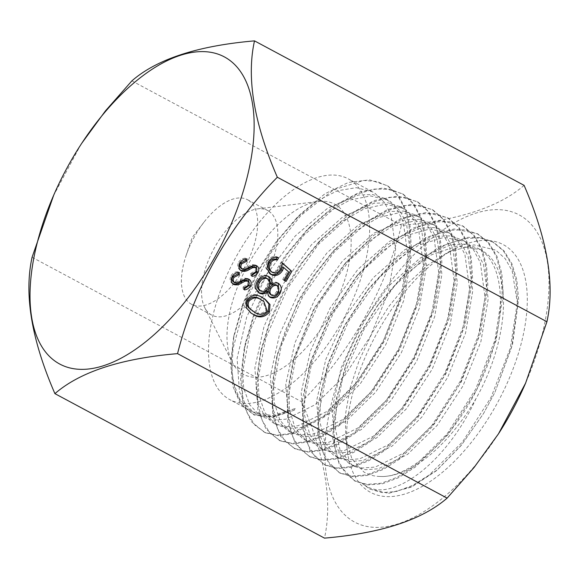 <?xml version="1.0" encoding="UTF-8"?>
<svg xmlns="http://www.w3.org/2000/svg" width="579" height="579" viewBox="0 0 579 579"><rect width="100%" height="100%" fill="white"/><g stroke="black" fill="none" stroke-linecap="round" stroke-linejoin="round"><path stroke-width="0.43" stroke-dasharray="2.9 2.17" d="M53.413 195.847L80.553 145.134M498.425 433.903A174.243 86.264 118.2 0 1 351.192 520.051A174.243 86.264 118.2 0 1 364.784 320.715A174.243 86.264 118.2 0 1 522.663 216.98A174.243 86.264 118.2 0 1 525.761 382.762M524.089 185.352C499.098 207.116 458.221 220.454 401.464 225.361C384.948 291.085 349.506 353.342 301.666 401.754C325.043 455.557 332.65 501.016 324.501 538.13M348.869 463.309L340.488 454.891L334.771 442.769L332.078 409.237L341.205 367.723L361.05 324.508L388.704 285.99L420.318 257.959L451.309 244.599L465.226 244.186L477.284 248L479.853 249.527C506.763 265.71 507.197 324.428 481.54 379.506C457.164 434.88 410.757 478.703 379.911 476.445A125.281 62.025 -61.8 0 0 476.083 398.468C509.303 339.707 513.233 268.917 482.987 251.206L480.411 249.679L458.032 245.793L431.283 254.876L403.281 275.908L376.958 306.363L359.812 334.054L346.546 363.402L337.094 396.854L334.937 426.716L340.054 450.129L352.018 464.995L354.37 466.406L365.472 469.721L378.391 468.773L407.522 454.435L437.181 425.362L463.012 385.86L480.903 341.567L488.198 299.046L483.537 264.473L476.922 251.887L467.593 242.956L465.009 241.421L443.832 237.404L418.675 245.156L391.976 263.8L366.543 291.432L344.512 325.514L328.611 362.208L320.875 393.517L319.695 421.165L325.108 442.848L336.573 456.715L338.925 458.127L350.129 461.463L363.019 460.522L392.113 446.119L421.867 417.032L447.625 377.465L465.523 333.229L472.768 290.759L468.121 256.222L461.434 243.556L452.177 234.698L449.608 233.171L429.43 229.06L405.568 235.747L380.099 252.524L355.354 277.775L329.35 316.843L311.415 359.421L304.952 389.023L304.46 414.991L310.062 435.35L321.171 448.464L323.509 449.869L334.619 453.176L347.566 452.264L376.639 437.898L406.378 408.846L432.158 369.257L450.122 324.971L457.323 282.443L452.72 247.95L446.025 235.313L436.718 226.411L434.156 224.884L414.796 220.773L391.795 226.686L367.252 242.145L343.159 265.681L313.775 308.868L294.465 356.324L289.124 384.369L289.312 408.774L294.986 427.809L305.77 440.206L308.115 441.618L319.224 444.925L332.143 443.97L361.289 429.618L390.955 400.538L416.75 361.028L434.655 316.778L441.922 274.272L437.29 239.706L430.66 227.091L421.317 218.16L418.733 216.618L400.154 212.471L378.239 217.639L354.637 231.643L331.318 253.385L313.666 275.604L298.366 300.501L277.811 352.828L273.389 379.317L274.164 402.253L279.903 420.159L290.311 431.92L292.663 433.338L303.859 436.667L316.72 435.726L345.837 421.353L375.561 392.236L401.385 352.669L419.247 308.397L426.52 265.942L421.838 231.405L415.165 218.753L405.915 209.902L403.339 208.368L385.404 204.184L364.307 208.758L341.516 221.692L318.768 241.957L299.727 265.291L283.174 291.838L270.183 320.013L261.599 347.972L257.836 373.281L258.907 395.196L264.762 412.378L274.887 423.654L277.232 425.066L288.349 428.388L301.312 427.468L330.327 413.116L360.058 384.13L385.817 344.577L403.809 300.335L411.054 257.771L406.458 223.183L399.778 210.546L390.47 201.622L387.901 200.095L370.495 195.934L350.013 200.023L327.946 212.117L305.69 231.26L285.237 255.65L267.679 283.775L254.08 313.543L245.424 342.978L242.326 367.318L243.723 388.219L249.563 404.533L259.493 415.404L261.838 416.815L272.97 420.115L285.852 419.189L315.077 404.757L344.744 375.677L370.495 336.146L388.408 291.91L395.623 249.383L391.02 214.874L384.347 202.274L375.026 193.35L372.456 191.815L356.273 187.676L337.318 190.781L316.923 201.014L296.658 217.95L275.43 242.76L257.033 272.087L242.891 303.657L234.061 335.067L231.267 360.261L233.163 382.024L239.612 399.061L250.251 410.453L252.719 411.93L272.195 415.628L295.522 408.456L294.183 410.258L273.114 416.75L255.592 413.464L253.269 412.067L245.033 403.737L239.467 391.679L237.093 358.329L246.69 317.082L267.013 274.149L295.276 235.964L327.548 208.281L358.698 194.971L372.572 194.537L384.68 198.373L387.257 199.9L396.521 208.758L403.194 221.417L407.862 255.94L400.61 298.409L382.726 342.667L356.932 382.241L327.178 411.343L298.076 425.731L285.208 426.672L274.012 423.336L271.66 421.925L263.315 413.536L257.626 401.442L254.854 367.926L264.031 326.44L283.84 283.138L311.574 244.606L343.159 216.56L374.164 203.236L388.024 202.802L400.096 206.631L402.673 208.165L412.009 217.096L418.639 229.704L423.285 264.285L415.997 306.783L398.12 351.04L372.304 390.55L342.645 419.63L313.507 433.989L300.588 434.938L289.471 431.623L287.119 430.211L278.767 421.838L273.035 409.686L270.306 376.191L279.44 334.734L299.227 291.505L326.918 252.965L358.546 224.869L389.587 211.509L403.411 211.074L415.519 214.896L418.096 216.43L427.403 225.325L434.084 237.962L438.694 272.456L431.493 314.976L413.536 359.269L387.749 398.859L358.017 427.917L328.93 442.276L316.004 443.196L304.894 439.888L302.556 438.484L294.183 430.067L288.458 417.951L285.765 384.427L294.892 342.898L314.752 299.683L342.399 261.151L374.027 233.134L404.996 219.774L418.921 219.361L430.979 223.183L433.541 224.71L442.812 233.576L449.514 246.256L454.139 280.779L446.908 323.263L429.003 367.491L403.252 407.051L373.498 436.139L344.411 450.549L331.492 451.482L320.31 448.153L317.965 446.742L309.656 438.39L303.932 426.26L301.16 392.75L310.315 351.294L330.117 308.021L357.836 269.445L389.472 241.392L420.455 228.039L434.293 227.619L446.416 231.455L449 232.997L458.307 241.913L464.93 254.499L469.598 289.073L462.303 331.601L444.404 375.887L418.588 415.404L388.914 444.462L359.805 458.814L346.886 459.762L335.769 456.44L333.41 455.022L325.051 446.626L319.347 434.489L316.612 400.965L325.774 359.508L345.554 316.279L373.252 277.775L404.83 249.687L435.893 236.341L449.724 235.892L461.825 239.713L464.401 241.248L473.702 250.128L480.389 262.779L485.014 297.266L477.798 339.743L459.914 384L434.098 423.596L404.395 452.706L375.257 467.079L362.295 468.013L351.214 464.72L348.869 463.309M350.715 180.315A125.281 62.025 -61.8 0 0 348.247 178.846A125.281 62.025 -61.8 0 0 235.783 257.431A125.281 62.025 -61.8 0 0 227.431 398.222A125.281 62.025 -61.8 0 0 229.892 399.691A125.281 62.025 -61.8 0 0 342.355 321.113A125.281 62.025 -61.8 0 0 350.715 180.315M506.068 246.307A140.523 69.567 -61.8 0 0 456.541 248.007A140.523 69.567 -61.8 0 0 347.443 451.569A140.523 69.567 -61.8 0 0 367.788 490.717A140.523 69.567 -61.8 0 0 495.11 407.059A140.523 69.567 -61.8 0 0 506.068 246.307M379.911 476.445C373.839 476.329 368.461 474.823 363.771 471.921L351.873 458.785L345.699 438.014L345.417 414.839L349.962 388.574L359.074 360.659L372.268 332.773L388.719 306.617L407.471 283.696L427.591 265.211L447.878 252.285L474.027 244.874L495.711 250.092L505.199 258.661L512.205 271.015L517.735 305.003L511.554 347.429L494.784 392.598L483.559 413.449L461.449 445.056L436.892 470.162L411.922 486.664L388.632 493.322L370.003 489.154L361.991 483.299L366.883 486.476C393.503 502.051 446.974 462.078 476.083 398.468M248.731 200.443A59.297 29.355 -61.8 0 0 247.566 199.748A59.297 29.355 -61.8 0 0 203.909 222.271A59.297 29.355 -61.8 0 0 186.127 255.455A59.297 29.355 -61.8 0 0 190.375 303.584A59.297 29.355 -61.8 0 0 191.54 304.279A59.297 29.355 -61.8 0 0 244.772 267.085A59.297 29.355 -61.8 0 0 248.731 200.443M268.851 211.226A59.297 29.355 -61.8 0 0 267.686 210.532A59.297 29.355 -61.8 0 0 257.619 208.874A59.297 29.355 -61.8 0 0 213.803 248.927A59.297 29.355 -61.8 0 0 204.713 307.594A59.297 29.355 -61.8 0 0 210.503 314.368A59.297 29.355 -61.8 0 0 211.668 315.063A59.297 29.355 -61.8 0 0 264.9 277.869A59.297 29.355 -61.8 0 0 268.851 211.226M336.573 205.313A96.541 47.789 -61.8 0 0 318.276 201.492A96.541 47.789 -61.8 0 0 246.944 266.695A96.541 47.789 -61.8 0 0 232.15 362.193A96.541 47.789 -61.8 0 0 241.573 373.223A96.541 47.789 -61.8 0 0 329.046 315.75A96.541 47.789 -61.8 0 0 336.573 205.313M388.632 493.322L411.655 486.975L436.566 470.633L461.217 445.432L483.479 413.572L494.864 392.439L512.531 344.396L518.618 299.329L516.852 279.968L511.923 263.669L504.063 250.931L493.482 242.254L479.998 237.983L464.496 238.534L447.567 243.817L429.821 253.761L394.574 285.773L363.988 329.429L342.645 378.044L333.634 424.045L334.242 443.804L338.172 460.392L345.345 473.072L355.477 481.315L367.998 484.913L382.473 483.776L398.388 477.776L415.085 467.239L448.211 434.409L476.647 389.935L496.058 340.633L503.223 293.806L501.841 273.52L497.057 256.454L489.074 243.202L478.24 234.177L464.799 229.754L449.275 230.304L432.318 235.667L414.55 245.561L379.238 277.616L348.616 321.338L327.309 370.024L318.291 416.12L318.957 435.849L323.002 452.351L330.211 465.024L340.365 473.26L352.901 476.683L367.361 475.424L383.197 469.511L399.828 459.009L432.795 426.231L461.166 382.06L480.563 332.939L487.88 286.258L486.563 266.007L481.974 248.818L474.165 235.436L463.453 226.353L450.021 221.721L434.511 221.974L417.473 227.236L399.604 237.18L364.075 269.199L333.301 313.232L311.857 362.186L302.998 408.456L303.7 428.279L307.912 444.708L315.345 457.2L325.666 465.306L338.208 468.57L352.683 467.036L368.497 460.898L385.028 450.397L417.777 417.604L445.975 373.614L465.183 324.776L472.587 278.282L471.284 258.147L466.732 241.045L459.096 227.569L448.559 218.326L435.119 213.622L419.609 213.796L402.6 218.833L384.702 228.676L349.057 260.709L318.161 304.735L296.593 353.834L287.727 400.169L288.451 420.028L292.598 436.588L300.081 449.072L310.51 457.063L323.039 460.305L337.477 458.836L353.291 452.619L369.836 442.016L402.564 409.295L430.682 365.255L449.905 316.481L457.222 270.053L455.991 249.86L451.403 232.801L443.709 219.427L433.201 210.163L419.811 205.371L404.265 205.625L387.221 210.734L369.322 220.512L333.699 252.61L302.752 296.643L281.3 345.735L272.376 392.135L273.187 411.922L277.399 428.417L284.832 440.959L295.276 448.92L307.833 452.018L322.235 450.542L337.977 444.433L354.457 433.837L387.098 401.247L415.143 357.431L434.445 308.802L441.842 262.475L440.699 242.297L436.313 225.115L428.742 211.653L418.32 202.324L404.953 197.309L389.428 197.309L372.326 202.375L354.341 212.16L318.522 244.229L287.452 288.501L265.891 337.839L257.069 384.391L257.916 404.243L262.301 420.651L269.93 433.063L280.482 440.959L293.046 443.854L307.456 442.124L323.147 435.915L339.533 425.355L371.942 392.75L399.872 349.188L418.993 300.827L426.535 254.695L425.413 234.618L421.114 217.458L413.753 203.851L403.505 194.414L390.137 189.275L374.606 189.08L357.489 193.929L339.453 203.692L303.447 235.747L272.231 280.185L250.526 329.726L241.805 376.408L242.681 396.326L247.095 412.776L254.869 425.073L265.58 432.824L278.115 435.669L292.504 433.83L324.508 416.858L356.802 384.326L384.579 340.872L403.65 292.706L411.206 246.697L410.135 226.657L405.879 209.54L398.598 195.919L388.458 186.373L376.886 181.509L363.59 180.46L333.417 189.912L300.942 215.431L270.379 253.551L246.133 300.146L232.961 348.732L231.868 371.096L234.987 390.507L242.543 405.618L254.543 415.085L272.318 417.43L294.183 410.258M361.991 483.299L369.641 488.958L382.133 492.635L396.651 491.412L412.588 485.412L429.307 474.946L462.433 442.023L490.956 397.549L510.302 348.16L517.532 301.268L516.07 281.025L511.235 263.973L503.267 250.671L492.411 241.667L480.91 237.701L467.846 237.318L438.556 247.146L407.746 270.277L378.818 303.765L360 334.177L345.431 366.377L334.676 404.945L332.722 439.005L339.482 465.234L354.391 480.751L366.912 484.355L381.395 483.212L397.31 477.219L414.007 466.674L447.14 433.837L475.576 389.356L494.994 340.054L502.159 293.22L500.777 272.933L495.993 255.86L488.01 242.608L477.176 233.583L454.023 228.944L426.376 237.361L397.049 257.778L369.004 288.233L344.823 325.68L327.33 366.037L318.501 402.333L317.705 434.004L324.877 458.206L339.28 472.71L351.815 476.133L366.275 474.874L382.118 468.961L398.75 458.459L431.731 425.674L460.102 381.489L479.506 332.353L486.823 285.664L485.506 265.406L480.917 248.217L473.108 234.835L462.397 225.745L440.358 220.642L413.978 227.728L385.773 246.155L358.372 274.084L329.784 317.06L310.054 363.887L302.672 398.547L302.723 428.569L310.322 451.222L324.573 464.771L337.116 468.027L351.598 466.493L367.412 460.356L383.957 449.854L416.714 417.054L444.918 373.05L464.134 324.197L471.538 277.681L470.235 257.539L465.682 240.437L458.047 226.954L447.502 217.711L426.209 212.486L400.813 218.522L373.455 235.523L346.582 261.708L314.31 309.172L293.039 361.462L286.974 394.285L287.799 422.518L295.478 443.876L309.41 456.534L321.946 459.777L336.392 458.307L352.213 452.09L368.765 441.48L401.5 408.752L429.632 364.69L448.863 315.895L456.18 269.445L454.949 249.245L450.361 232.186L442.66 218.804L432.151 209.54L411.799 204.242L387.481 209.555L361.245 224.869L335.205 249.079L315.859 273.447L299.046 300.805L285.7 329.675L276.4 358.452L271.363 389.667L272.89 416.25L280.656 436.378L294.175 448.399L306.732 451.504L321.15 450.021L336.891 443.912L353.378 433.316L386.041 400.704L414.101 356.867L433.41 308.223L440.807 261.867L439.664 241.682L435.278 224.486L427.707 211.017L417.278 201.687L397.635 196.042L374.114 200.587L348.587 214.751L323.053 237.404L302.1 263.083L283.92 292.294L269.655 323.27L260.217 353.993L255.932 384.188L257.916 409.773L265.971 428.945L279.375 440.453L291.946 443.348L306.363 441.618L322.062 435.401L338.462 424.841L370.886 392.215L398.837 348.623L417.966 300.24L425.514 254.087L424.393 233.996L420.086 216.821L412.726 203.215L402.47 193.762L383.312 187.958L360.435 191.729L335.473 205.017L310.33 226.534L287.893 253.276L268.591 284.195L253.616 317.01L244.077 349.434L240.589 378.536L242.963 403.136L251.156 421.432L264.465 432.332L277.008 435.176L291.411 433.338L323.437 416.352L355.752 383.797L383.544 340.314L402.629 292.12L410.193 246.082L409.121 226.027L404.859 208.903L397.578 195.268L387.431 185.721L369.619 179.859L348.471 182.428L325.043 193.69L300.971 213.68L278.839 239.243L259.081 269.879L243.39 303.743L233.438 338.302L230.637 363.836L232.845 386.265L240.415 403.787L253.421 414.593L272.239 416.822L295.522 408.456M32.077 257.271L301.666 401.754M131.874 80.879L401.464 225.361M283.963 280.07L282.733 279.411L283.898 280.185M282.733 279.411L287.437 271.102L288.603 271.869M287.437 271.102L282.523 266.753M269.807 273.708L265.732 268.005L267.158 261.18L268.323 261.954M267.158 261.18C269.865 257.09 273.295 255.686 277.45 256.982L278.615 257.749M277.45 256.982L277.225 257.38M270.69 271.283L272.405 272.391M271.24 271.623C274.526 272.926 277.218 271.812 279.331 268.272L280.489 269.047M279.331 268.272L281.271 262.294L282.436 263.069M281.271 262.294L282.393 263.286M266.738 290.817C266.441 293.481 267.281 295.442 269.271 296.701L269.973 297.186M256.099 289.008L254.934 288.233L257.735 292.113L258.893 292.88M254.934 288.233C254.268 285.613 254.702 283.03 256.236 280.482L257.402 281.256M256.236 280.482C259.168 275.618 262.946 274.048 267.563 275.77L268.728 276.545M267.563 275.77L268.62 276.494M270.733 283.761C272.912 282.06 275.105 281.683 277.312 282.632L278.477 283.406M277.312 282.632L278.238 283.29M259.146 290.021L259.544 290.26C262.75 291.23 265.392 290.043 267.462 286.714C269.373 283.059 268.967 280.135 266.253 277.934M270.342 294.393L270.588 294.545C273.136 295.225 275.155 294.19 276.646 291.447C278.173 288.747 277.971 286.533 276.038 284.81M270.588 294.545L271.754 295.319M276.646 291.447L277.811 292.221M259.544 290.26L260.709 291.034M267.462 286.714L268.62 287.481M250.598 312.761L245.112 306.986L245.655 299.184L246.82 299.958M245.655 299.184C250.577 293.799 255.882 293.097 261.585 297.07L262.75 297.845M261.585 297.07L264.603 298.909M251.785 310.51L253.436 311.488C257.872 314.592 262.07 314.165 266.036 310.199L262.663 300.639M266.036 310.199L267.201 310.974M253.436 311.488L254.601 312.262M240.451 270.292L240.227 270.19C237.564 268.243 237.064 265.551 238.729 262.106L239.894 262.88M238.729 262.106C240.509 259.435 242.883 258.125 245.858 258.176L247.023 258.951M245.858 258.176L245.829 259.059M241.009 268.301L242.413 269.221M241.248 268.446L243.332 268.656L244.497 269.423M243.332 268.656L252.227 264.654L253.392 265.421M252.227 264.654L255.469 264.965L256.635 265.732M255.469 264.965L256.352 265.595M251.988 275.336L250.895 275.582L252.06 276.357M250.895 275.582L250.736 273.426L251.901 274.2M250.736 273.426L255.107 270.791L256.265 271.565M255.107 270.791C256.019 269.097 255.838 267.751 254.55 266.76M232.794 283.833L232.57 283.724C229.906 281.785 229.407 279.085 231.072 275.647L232.237 276.415M231.072 275.647C232.852 272.977 235.226 271.667 238.201 271.717L239.359 272.485M238.201 271.717L238.172 272.6M233.351 281.843L234.748 282.755M233.59 281.987L235.675 282.19L236.84 282.965M235.675 282.19L244.57 278.188L245.735 278.962M244.57 278.188L247.812 278.499L248.97 279.273M247.812 278.499L248.695 279.136M244.331 288.878L243.238 289.116L244.403 289.891M243.238 289.116L243.079 286.967L244.244 287.734M243.079 286.967L247.443 284.332L248.608 285.1M247.443 284.332C248.362 282.632 248.174 281.293 246.886 280.294M248.073 266.601L249.238 267.375M240.415 280.135L241.581 280.909M480.411 249.679L477.284 248M465.009 241.421L461.825 239.713M449.608 233.171L446.416 231.455M434.156 224.884L430.979 223.183M418.733 216.618L415.519 214.896M403.339 208.368L400.096 206.631M387.901 200.095L384.68 198.373M372.456 191.823L348.247 178.846M354.37 466.406L351.214 464.713M338.925 458.127L335.769 456.433M323.509 449.869L320.31 448.153M308.115 441.618L304.894 439.888M292.663 433.338L289.471 431.623M277.232 425.066L274.012 423.336M261.838 416.815L255.592 413.464M252.719 411.93L229.892 399.691M345.699 438.014L347.443 451.569M447.878 252.285L456.541 248.007M203.909 222.271L192.264 237.39L186.127 255.455M267.686 210.532L247.566 199.748M204.713 307.594L232.15 362.193M257.619 208.874L318.276 201.492M211.668 315.063L191.54 304.279M493.482 242.254L492.411 241.667M355.477 481.315L354.391 480.751M478.24 234.177L477.176 233.583M340.365 473.26L339.28 472.71M463.453 226.353L462.397 225.745M325.666 465.306L324.573 464.771M448.559 218.326L447.502 217.711M310.51 457.063L309.41 456.534M433.201 210.163L432.151 209.54M295.276 448.92L294.175 448.399M418.32 202.324L417.278 201.687M280.482 440.959L279.375 440.453M403.505 194.414L402.47 193.762M265.58 432.824L264.465 432.332M388.458 186.373L387.431 185.721M254.543 415.085L253.421 414.593M369.641 488.958L370.003 489.154M378.818 303.765L376.958 306.363M345.431 366.377L346.546 363.402M369.004 288.233L366.543 291.432M327.33 366.037L328.611 362.208M358.372 274.084L355.354 277.775M310.054 363.887L311.415 359.421M346.582 261.708L343.159 265.681M293.039 361.462L294.465 356.324M335.205 249.079L331.318 253.385M276.4 358.452L277.811 352.828M323.053 237.404L318.768 241.95M260.217 353.993L261.599 347.972M310.33 226.534L305.69 231.26M244.077 349.434L245.424 342.978M300.971 213.68L296.658 217.95M233.438 338.302L234.061 335.067M270.328 274.091L269.17 273.317M269.235 276.849L268.07 276.082M278.89 283.659L277.725 282.892M265.196 299.292L264.031 298.518M251.199 313.174L250.034 312.407M257.018 265.971L255.86 265.204M249.361 279.512L248.196 278.738"/><path stroke-width="0.87" d="M227.808 58.949A174.243 86.264 -61.8 0 0 80.322 145.488A174.243 86.264 -61.8 0 0 53.753 195.058A174.243 86.264 -61.8 0 0 56.337 362.02A174.243 86.264 -61.8 0 0 214.223 258.285A174.243 86.264 -61.8 0 0 227.808 58.949M81.856 143.129L105.407 110.936L131.874 80.879C156.866 59.116 197.743 45.784 254.499 40.87C246.314 77.76 253.92 123.218 277.334 177.246L546.923 321.729C555.109 284.846 547.502 239.388 524.089 185.352L254.499 40.87M277.334 177.246C229.096 225.969 193.994 288.407 177.543 353.639C120.982 358.481 80.105 371.819 54.911 393.648C31.541 339.844 23.927 294.385 32.077 257.271L53.753 195.058M240.669 270.48L241.392 270.965C238.729 269.018 238.23 266.326 239.894 262.88C241.675 260.21 244.048 258.9 247.023 258.951L246.958 261.071L241.66 263.829C240.473 266.079 240.719 267.882 242.413 269.221L244.497 269.423L253.392 265.421L256.635 265.732C258.972 267.389 259.406 269.713 257.923 272.709C256.468 274.88 254.514 276.096 252.06 276.357L251.901 274.2L256.265 271.565C257.185 269.872 256.996 268.526 255.708 267.527L252.755 267.621L249.556 269.336C246.835 271.225 244.114 271.768 241.392 270.965L240.98 270.719M241.009 268.301L242.413 269.221M256.635 265.732L257.018 265.971M254.854 266.962L255.889 267.643L254.55 266.76L251.597 266.854L252.755 267.621M269.64 296.947L270.436 297.476C268.446 296.209 267.599 294.248 267.903 291.592C265.146 293.893 262.345 294.443 259.508 293.249L256.099 289.008C255.433 286.388 255.867 283.797 257.402 281.256C260.333 276.393 264.111 274.822 268.728 276.545C271.363 278.282 272.419 280.938 271.898 284.528C274.07 282.834 276.263 282.458 278.477 283.406C281.618 285.939 282.103 289.312 279.947 293.524C277.421 297.483 274.258 298.793 270.436 297.476L269.973 297.186M258.393 292.511L258.893 292.88M268.728 276.545L269.235 276.849M278.477 283.406L278.89 283.659M177.543 353.639L447.126 498.121L474.172 467.354L498.454 433.866L525.587 383.153L546.923 321.729M282.436 263.069L291.78 271.341L286.106 281.365L283.898 280.185L288.603 271.869L283.688 267.52L282.472 270.625C279.353 275.271 275.553 276.574 271.081 274.54L266.897 268.779L268.323 261.954C271.03 257.865 274.46 256.461 278.615 257.749L277.37 259.942C274.526 259.327 272.217 260.434 270.458 263.264C268.605 267.223 269.257 270.27 272.405 272.391C275.684 273.701 278.383 272.586 280.489 269.047L282.436 263.069M270.69 271.283L272.405 272.391M253.356 314.448L251.199 313.174L246.278 307.76L246.82 299.958C251.735 294.573 257.047 293.864 262.75 297.845L265.196 299.292L269.995 304.511L269.445 312.081C264.509 317.56 259.146 318.349 253.356 314.448L250.598 312.761M233.011 284.014L233.735 284.499C231.072 282.552 230.572 279.86 232.237 276.415C234.01 273.744 236.391 272.434 239.359 272.485L239.301 274.605L234.003 277.363C232.816 279.621 233.062 281.416 234.748 282.755L236.84 282.965L245.735 278.962L248.97 279.273C251.315 280.924 251.749 283.247 250.266 286.243C248.811 288.422 246.857 289.638 244.403 289.891L244.244 287.734L248.608 285.1C249.527 283.406 249.339 282.06 248.051 281.068L245.098 281.162L241.899 282.87C239.178 284.759 236.456 285.302 233.735 284.499L233.323 284.253M233.351 281.843L234.748 282.755M248.97 279.273L249.361 279.512M247.197 280.497L248.232 281.177L246.886 280.294L243.933 280.388L245.098 281.162M525.761 382.762A174.243 86.264 118.2 0 1 525.247 383.942A174.243 86.264 118.2 0 1 498.678 433.512A174.243 86.264 118.2 0 1 498.425 433.903M54.911 393.648L324.501 538.13C381.054 533.281 421.932 519.949 447.126 498.121M282.393 263.286L291.78 271.341M290.615 270.567L284.94 280.598L286.106 281.365M284.94 280.598L283.963 280.07M282.472 270.625L281.314 269.85L282.523 266.753L283.688 267.52M281.314 269.85C278.188 274.497 274.388 275.807 269.923 273.773L271.081 274.54M277.225 257.38L276.205 259.175L277.37 259.942M276.205 259.175C273.36 258.552 271.059 259.66 269.293 262.49L270.458 263.264M269.293 262.49C267.44 266.456 268.091 269.496 271.24 271.623M258.343 292.475C261.187 293.676 263.981 293.126 266.738 290.817L267.903 291.592M268.62 276.494L270.733 283.761L271.898 284.528M278.238 283.29L278.781 292.757L279.947 293.524M278.781 292.757C276.263 296.709 273.093 298.026 269.271 296.701M266.253 277.934L267.802 278.94L266.253 277.934C263.011 276.936 260.398 278.188 258.429 281.691C256.475 285.259 256.844 288.118 259.544 290.26M276.038 284.81L277.471 285.744L276.038 284.81C273.454 284.159 271.341 285.165 269.698 287.843C268.265 290.607 268.562 292.844 270.588 294.545M271.754 295.319C274.301 295.992 276.321 294.957 277.811 292.221C279.339 289.514 279.136 287.3 277.203 285.585C274.62 284.926 272.499 285.939 270.856 288.61C269.43 291.382 269.727 293.618 271.754 295.319L270.342 294.393M269.698 287.843L270.856 288.61M260.709 291.034C263.915 291.997 266.557 290.817 268.62 287.481C270.531 283.833 270.132 280.909 267.418 278.702C264.169 277.71 261.563 278.962 259.595 282.458C257.633 286.033 258.01 288.892 260.709 291.034L259.146 290.021M258.429 281.691L259.595 282.458M264.603 298.909L268.967 304.076L268.287 311.314L269.445 312.081M268.287 311.314C263.351 316.793 257.981 317.582 252.191 313.68M263.821 301.413L260.355 299.271C255.969 296.035 251.793 296.426 247.826 300.443C246.545 303.193 246.784 305.603 248.55 307.666L254.601 312.262C259.037 315.367 263.235 314.933 267.201 310.974L263.821 301.413L261.52 300.045C257.134 296.81 252.958 297.201 248.984 301.21C247.703 303.968 247.95 306.378 249.715 308.433L252.951 311.278M248.55 307.666L249.715 308.433M247.826 300.443L248.984 301.21M245.829 259.059L245.793 260.297L246.958 261.071M245.793 260.297L240.495 263.054L241.66 263.829M240.495 263.054C239.308 265.312 239.561 267.107 241.248 268.446M256.352 265.595L256.758 271.935L257.923 272.709M256.758 271.935L251.988 275.336M251.597 266.854L248.391 268.562L249.556 269.336M248.391 268.562C245.67 270.451 242.948 270.994 240.227 270.19M238.172 272.6L238.135 273.838L239.301 274.605M238.135 273.838L232.838 276.588L234.003 277.363M232.838 276.588C231.651 278.846 231.897 280.649 233.59 281.987M248.695 279.136L249.1 285.469L250.266 286.243M249.1 285.469L244.331 288.878M243.933 280.388L240.734 282.096L241.899 282.87M240.734 282.096C238.012 283.992 235.291 284.535 232.57 283.724M260.355 299.271L261.52 300.045M525.247 383.942L525.587 383.153"/></g></svg>
